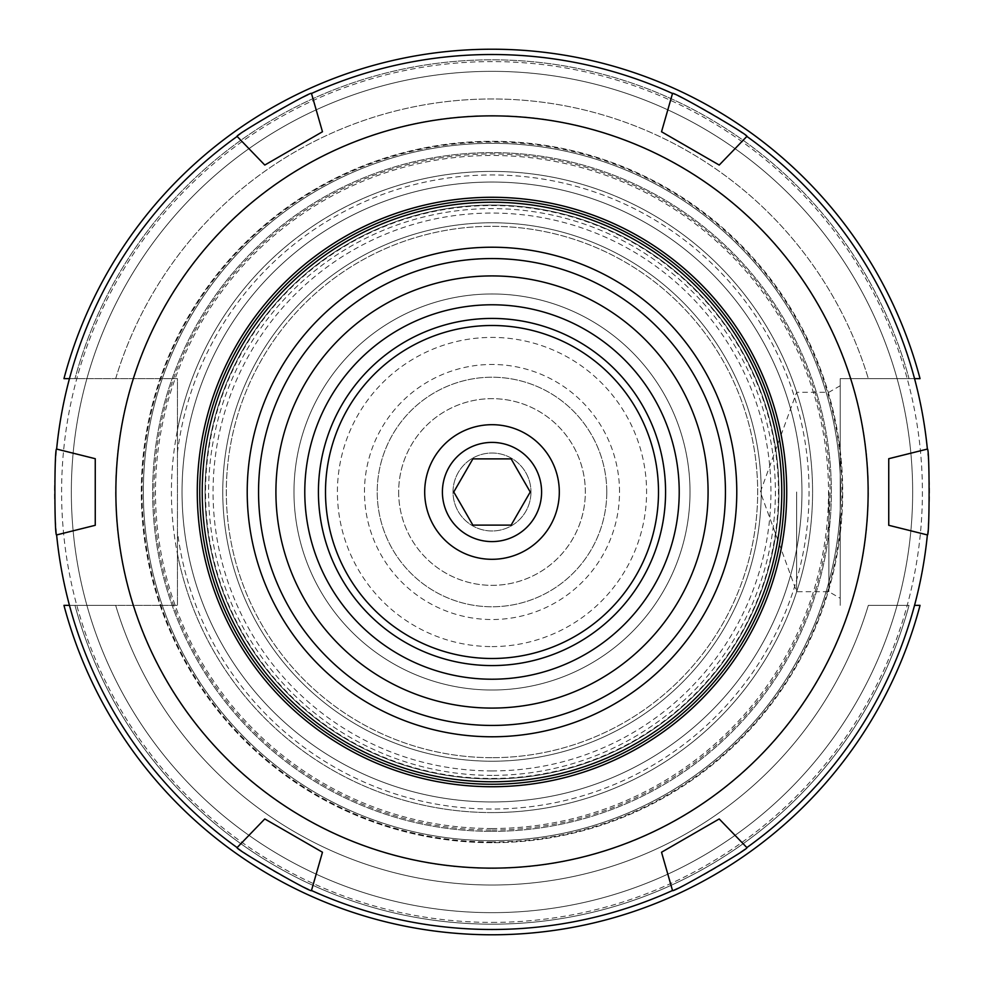<?xml version="1.0" encoding="UTF-8"?>
<svg xmlns="http://www.w3.org/2000/svg" width="984" height="984" viewBox="0 0 984 984"><rect width="100%" height="100%" fill="white"/><g stroke="black" fill="none" stroke-linecap="round" stroke-linejoin="round"><path stroke-width="0.74" stroke-dasharray="4.92 3.69" d="M492 912.66A420.66 420.66 0 0 1 127.699 281.67A420.66 420.66 0 0 1 856.301 281.67A420.66 420.66 0 0 1 492 912.66A420.66 420.66 0 0 0 856.301 281.67A420.66 420.66 0 0 0 127.699 281.67A420.66 420.66 0 0 0 492 912.66M492 801.96A309.96 309.96 0 0 0 760.435 337.02A309.96 309.96 0 0 0 223.565 337.02A309.96 309.96 0 0 0 492 801.96A309.96 309.96 0 0 1 187.858 551.79A309.96 309.96 0 0 1 452 184.635A309.96 309.96 0 0 1 801.308 471.951A309.96 309.96 0 0 1 492 801.96A309.96 309.96 0 0 0 801.689 479.073A309.96 309.96 0 0 0 466.17 183.122A309.96 309.96 0 0 0 184.463 530.696A309.96 309.96 0 0 0 492 801.96A309.96 309.96 0 0 0 760.435 337.02A309.96 309.96 0 0 0 223.565 337.02A309.96 309.96 0 0 0 492 801.96A309.96 309.96 0 0 1 187.858 551.79A309.96 309.96 0 0 1 452 184.635A309.96 309.96 0 0 1 801.308 471.951A309.96 309.96 0 0 1 492 801.96M920.04 605.357A442.8 442.8 0 0 1 63.96 605.357A442.8 442.8 0 0 0 920.04 605.357A442.8 442.8 0 0 1 63.96 605.357L74.956 605.357A432.173 432.173 0 0 0 909.044 605.357L868.331 605.357A393.034 393.034 0 0 1 115.669 605.357L63.96 605.357L115.669 605.357A393.034 393.034 0 0 0 868.331 605.357L909.044 605.357A432.173 432.173 0 0 1 74.956 605.357L177.44 605.357L177.44 378.643L63.96 378.643L177.44 378.643L177.44 605.357L69.458 605.357M398.655 492A93.345 93.345 0 0 0 538.666 572.836A93.345 93.345 0 0 0 538.666 411.164A93.345 93.345 0 0 0 398.655 492A93.345 93.345 0 0 0 492 585.345A93.345 93.345 0 0 0 585.345 492A93.345 93.345 0 0 0 492 398.655A93.345 93.345 0 0 0 398.655 492M304.782 492A187.218 187.218 0 0 0 585.603 654.139A187.218 187.218 0 0 0 585.603 329.861A187.218 187.218 0 0 0 304.782 492M492 770.927A278.927 278.927 0 0 1 250.44 352.53A278.927 278.927 0 0 1 733.56 352.53A278.927 278.927 0 0 1 492 770.927M492 784.248A292.248 292.248 0 0 1 238.903 345.876A292.248 292.248 0 0 1 745.097 345.876A292.248 292.248 0 0 1 492 784.248M492 840.656A348.656 348.656 0 0 0 793.953 317.672A348.656 348.656 0 0 0 190.047 317.672A348.656 348.656 0 0 0 492 840.656A348.656 348.656 0 0 0 793.953 317.672A348.656 348.656 0 0 0 190.047 317.672A348.656 348.656 0 0 0 492 840.656M492 830.029A338.029 338.029 0 0 0 784.752 322.986A338.029 338.029 0 0 0 199.248 322.986A338.029 338.029 0 0 0 492 830.029M63.96 378.643A442.8 442.8 0 0 1 920.04 378.643L868.331 378.643L920.04 378.643A442.8 442.8 0 0 0 63.96 378.643A442.8 442.8 0 0 1 920.04 378.643L909.044 378.643A432.173 432.173 0 0 0 74.956 378.643A432.173 432.173 0 0 1 909.044 378.643L840.213 378.643L840.213 605.357L840.213 378.643L914.542 378.643M606.771 492A114.771 114.771 0 0 1 434.608 591.396A114.771 114.771 0 0 1 434.608 392.604A114.771 114.771 0 0 1 606.771 492A114.771 114.771 0 0 1 434.608 591.396A114.771 114.771 0 0 1 434.608 392.604A114.771 114.771 0 0 1 606.771 492M619.526 492A127.526 127.526 0 0 0 428.237 381.558A127.526 127.526 0 0 0 428.237 602.442A127.526 127.526 0 0 0 619.526 492M796.646 492L796.646 591.716L796.646 492M840.213 492L840.213 385.728L840.213 492M828.872 492L828.872 591.716L828.872 492M115.669 378.643A393.034 393.034 0 0 1 868.331 378.643A393.034 393.034 0 0 0 115.669 378.643M746.868 847.581L719.218 818.946L661.531 852.242L672.515 890.508M927.371 449.073L888.749 458.704L888.749 525.296L927.371 534.927M672.515 93.492L661.531 131.758L719.218 165.054L746.868 136.419M237.132 136.419L264.782 165.054L322.469 131.758L311.485 93.492M311.485 890.508L322.469 852.242L264.782 818.946L237.132 847.581M492 929.486A437.486 437.486 0 0 1 113.123 273.257A437.486 437.486 0 0 1 870.877 273.257A437.486 437.486 0 0 1 492 929.486M56.629 534.927L95.251 525.296L95.251 458.704L56.629 449.073M492 778.934A286.934 286.934 0 0 1 243.503 348.533A286.934 286.934 0 0 1 740.497 348.533A286.934 286.934 0 0 1 492 778.934A286.934 286.934 0 0 0 740.497 348.533A286.934 286.934 0 0 0 243.503 348.533A286.934 286.934 0 0 0 492 778.934A286.934 286.934 0 0 0 740.497 348.533A286.934 286.934 0 0 0 243.503 348.533A286.934 286.934 0 0 0 492 778.934M492 725.442A233.442 233.442 0 0 1 289.837 375.273A233.442 233.442 0 0 1 694.163 375.273A233.442 233.442 0 0 1 492 725.442M492 757.68A265.68 265.68 0 0 1 261.916 359.16A265.68 265.68 0 0 1 722.084 359.16A265.68 265.68 0 0 1 492 757.68A265.68 265.68 0 0 0 722.084 359.16A265.68 265.68 0 0 0 261.916 359.16A265.68 265.68 0 0 0 492 757.68A265.68 265.68 0 0 0 722.084 359.16A265.68 265.68 0 0 0 261.916 359.16A265.68 265.68 0 0 0 492 757.68M492 842.698A350.698 350.698 0 0 1 188.288 316.651A350.698 350.698 0 0 1 795.712 316.651A350.698 350.698 0 0 1 492 842.698A350.698 350.698 0 0 1 188.288 316.651A350.698 350.698 0 0 1 795.712 316.651A350.698 350.698 0 0 1 492 842.698M492 922.402A430.402 430.402 0 0 0 864.739 276.799A430.402 430.402 0 0 0 119.261 276.799A430.402 430.402 0 0 0 492 922.402M492 841.984A349.984 349.984 0 0 1 188.903 317.008A349.984 349.984 0 0 1 795.097 317.008A349.984 349.984 0 0 1 492 841.984M492 831.357A339.357 339.357 0 0 0 785.896 322.322A339.357 339.357 0 0 0 198.104 322.322A339.357 339.357 0 0 0 492 831.357A339.357 339.357 0 0 1 198.104 322.322A339.357 339.357 0 0 1 785.896 322.322A339.357 339.357 0 0 1 492 831.357M511.127 458.876L530.241 492L511.127 525.124L472.873 525.124L453.759 492L472.873 458.876L511.127 458.876M530.966 492A38.966 38.966 0 0 1 472.517 525.751A38.966 38.966 0 0 1 472.517 458.249A38.966 38.966 0 0 1 530.966 492A38.966 38.966 0 0 0 472.517 458.249A38.966 38.966 0 0 0 472.517 525.751A38.966 38.966 0 0 0 530.966 492M442.406 492A49.594 49.594 0 0 0 516.797 534.952A49.594 49.594 0 0 0 516.797 449.048A49.594 49.594 0 0 0 442.406 492M492 665.578A173.578 173.578 0 0 1 341.682 405.211A173.578 173.578 0 0 1 642.318 405.211A173.578 173.578 0 0 1 492 665.578A173.578 173.578 0 0 1 341.682 405.211A173.578 173.578 0 0 1 642.318 405.211A173.578 173.578 0 0 1 492 665.578A173.578 173.578 0 0 1 341.682 405.211A173.578 173.578 0 0 1 642.318 405.211A173.578 173.578 0 0 1 492 665.578M492 690.018A198.018 198.018 0 0 1 320.513 392.985A198.018 198.018 0 0 1 663.487 392.985A198.018 198.018 0 0 1 492 690.018A198.018 198.018 0 0 1 320.513 392.985A198.018 198.018 0 0 1 663.487 392.985A198.018 198.018 0 0 1 492 690.018M492 658.493A166.493 166.493 0 0 1 347.807 408.754A166.493 166.493 0 0 1 636.193 408.754A166.493 166.493 0 0 1 492 658.493M492 868.38A376.38 376.38 0 0 0 817.95 303.81A376.38 376.38 0 0 0 166.05 303.81A376.38 376.38 0 0 0 492 868.38M492 812.587A320.587 320.587 0 0 1 214.364 331.706A320.587 320.587 0 0 1 769.636 331.706A320.587 320.587 0 0 1 492 812.587M177.44 553.844A320.587 320.587 0 0 0 669.907 758.689A320.587 320.587 0 0 0 669.907 225.311A320.587 320.587 0 0 0 177.44 430.156M177.44 452.431A317.045 317.045 0 0 1 661.838 224.278A317.045 317.045 0 0 1 661.838 759.722A317.045 317.045 0 0 1 177.44 531.569M492 646.586A154.586 154.586 0 0 0 625.873 414.707A154.586 154.586 0 0 0 358.127 414.707A154.586 154.586 0 0 0 492 646.586M492 665.516A173.516 173.516 0 0 1 341.731 405.248A173.516 173.516 0 0 1 642.269 405.248A173.516 173.516 0 0 1 492 665.516M492 778.455A286.455 286.455 0 0 0 740.079 348.767A286.455 286.455 0 0 0 243.921 348.767A286.455 286.455 0 0 0 492 778.455M492 775.392A283.392 283.392 0 0 1 246.578 350.304A283.392 283.392 0 0 1 737.422 350.304A283.392 283.392 0 0 1 492 775.392M492 761.222A269.222 269.222 0 0 0 725.159 357.389A269.222 269.222 0 0 0 258.841 357.389A269.222 269.222 0 0 0 492 761.222A269.222 269.222 0 0 1 258.841 357.389A269.222 269.222 0 0 1 725.159 357.389A269.222 269.222 0 0 1 492 761.222M492 828.528A336.528 336.528 0 0 0 783.436 323.736A336.528 336.528 0 0 0 200.564 323.736A336.528 336.528 0 0 0 492 828.528M840.213 385.728L828.872 392.284L796.646 392.284L760.349 492L796.646 591.716L828.872 591.716L840.213 598.272"/><path stroke-width="1.48" d="M304.782 492A187.218 187.218 0 0 1 585.603 329.861A187.218 187.218 0 0 1 585.603 654.139A187.218 187.218 0 0 1 304.782 492M492 708.086A216.086 216.086 0 0 1 304.868 383.957A216.086 216.086 0 0 1 679.132 383.957A216.086 216.086 0 0 1 492 708.086A216.086 216.086 0 0 1 304.868 383.957A216.086 216.086 0 0 1 679.132 383.957A216.086 216.086 0 0 1 492 708.086M920.04 605.357L914.542 605.357L920.04 605.357A442.8 442.8 0 0 1 63.96 605.357L69.458 605.357M63.96 378.643L69.458 378.643L63.96 378.643A442.8 442.8 0 0 1 920.04 378.643L914.542 378.643M661.531 852.242L719.218 818.946L746.868 847.581C750.509 848.122 671.162 893.939 672.515 890.508L661.531 852.242M888.749 525.296L888.749 458.704L927.371 449.073C929.671 446.195 929.671 537.805 927.371 534.927L888.749 525.296M719.218 165.054L661.531 131.758L672.515 93.492C671.162 90.061 750.509 135.878 746.868 136.419L719.218 165.054M322.469 131.758L264.782 165.054L237.132 136.419C233.491 135.878 312.838 90.061 311.485 93.492L322.469 131.758M264.782 818.946L322.469 852.242L311.485 890.508C312.838 893.939 233.491 848.122 237.132 847.581L264.782 818.946M672.515 890.508A437.486 437.486 0 0 1 311.485 890.508M237.132 847.581A437.486 437.486 0 0 1 56.629 534.927C54.329 537.805 54.329 446.195 56.629 449.073A437.486 437.486 0 0 1 237.132 136.419M311.485 93.492A437.486 437.486 0 0 1 672.515 93.492M746.868 136.419A437.486 437.486 0 0 1 927.371 449.073M927.371 534.927A437.486 437.486 0 0 1 746.868 847.581M56.629 449.073L95.251 458.704L95.251 525.296L56.629 534.927M492 868.134A376.134 376.134 0 0 1 166.259 303.933A376.134 376.134 0 0 1 817.741 303.933A376.134 376.134 0 0 1 492 868.134M492 725.442A233.442 233.442 0 0 1 289.837 375.273A233.442 233.442 0 0 1 694.163 375.273A233.442 233.442 0 0 1 492 725.442M492 736.782A244.782 244.782 0 0 1 280.01 369.615A244.782 244.782 0 0 1 703.99 369.615A244.782 244.782 0 0 1 492 736.782M492 781.763A289.763 289.763 0 0 1 241.055 347.118A289.763 289.763 0 0 1 742.945 347.118A289.763 289.763 0 0 1 492 781.763M492 784.248A292.248 292.248 0 0 1 238.903 345.876A292.248 292.248 0 0 1 745.097 345.876A292.248 292.248 0 0 1 492 784.248M492 786.733A294.733 294.733 0 0 1 236.763 344.634A294.733 294.733 0 0 1 747.237 344.634A294.733 294.733 0 0 1 492 786.733M511.127 525.124L472.873 525.124L453.759 492L472.873 458.876L511.127 458.876L530.241 492L511.127 525.124M442.406 492A49.594 49.594 0 0 1 516.797 449.048A49.594 49.594 0 0 1 516.797 534.952A49.594 49.594 0 0 1 442.406 492M424.694 492A67.306 67.306 0 0 0 525.653 550.29A67.306 67.306 0 0 0 525.653 433.71A67.306 67.306 0 0 0 424.694 492M492 658.493A166.493 166.493 0 0 1 347.807 408.754A166.493 166.493 0 0 1 636.193 408.754A166.493 166.493 0 0 1 492 658.493M492 665.578A173.578 173.578 0 0 1 341.682 405.211A173.578 173.578 0 0 1 642.318 405.211A173.578 173.578 0 0 1 492 665.578"/></g></svg>

